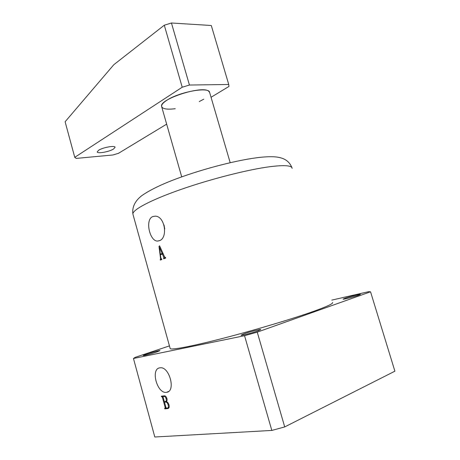 <?xml version="1.0" encoding="UTF-8"?>
<svg xmlns="http://www.w3.org/2000/svg" width="460" height="460" viewBox="0 0 460 460"><rect width="100%" height="100%" fill="white"/><g stroke="black" fill="none" stroke-linecap="round" stroke-linejoin="round"><path stroke-width="0.69" d="M159.775 367.85C150.316 368.96 157.188 394.093 166.503 392.317L166.698 392.288C176.048 391.31 169.395 366.344 160.201 367.793L159.775 367.85M159.407 240.706L157.728 241.063C149.759 241.701 144.773 219.702 152.657 216.608L155.118 216.16C164.927 215.884 168.228 237.969 159.407 240.706M164.024 224.986L164.732 228.902M146.608 354.091L143.198 355.517C143.14 355.931 151.616 353.723 156.653 352.003L159.959 350.612C159.953 350.215 151.645 352.383 146.608 354.091M344.845 298.327L343.091 299.144C343.028 299.632 354.384 296.752 358.754 295.165L360.421 294.371C360.381 293.911 349.232 296.746 344.845 298.327M243.972 333.828L241.028 335.202C241.017 335.8 252.396 332.925 257.945 330.918L260.751 329.596C260.653 329.021 249.521 331.838 243.972 333.828M170.131 348.392L170.194 348.611C171.166 350.215 191.297 346.483 222.835 338.359C254.311 330.257 292.387 318.901 313.381 311.426C327.089 306.504 333.477 303.537 332.54 302.519M169.441 345.891L135.217 357.339L133.463 358.484L154.807 437L271.814 430.433L284.705 426.926L394.893 371.185L370.541 291.801L368.702 291.657L331.815 300.11M133.463 358.484L244.547 335.702L271.814 430.433M167.612 408.601L164.795 408.894L164.651 408.365L165.238 407.698L162.363 397.227L161.316 396.204L163.955 395.87C165.238 395.583 166.221 396.462 166.917 398.521C167.308 400.062 167.101 401.097 166.29 401.62C167.561 402 168.481 403.15 169.05 405.07C169.481 407.186 169.05 408.359 167.756 408.578L168.63 408.181M162.351 254.006L163.783 257.197L163.685 258.83L165.732 258.071L165.583 257.537L164.674 257.105L159.585 245.801L158.987 246.451L160.557 258.514L160.356 260.095L161.851 259.52L160.804 257.801L160.402 254.759L163.185 253.822M244.547 335.702L257.249 332.143L370.541 291.801M257.249 332.143L284.705 426.926M164.628 257.008L163.783 257.197M161.149 259.791L161.029 259.377L160.206 259.561M161.029 259.377L160.333 259.515M160.937 258.428L160.557 258.514M160.988 254.529L160.931 254.064M160.143 247.492L160.074 246.893M159.798 246.284L158.987 246.451M164.691 258.457L164.577 258.06L163.536 258.296M164.577 258.06L163.72 258.227M164.766 257.991L165.048 257.542M159.562 247.635L162.167 253.483L160.327 254.196L159.476 247.635L160.333 247.474M162.955 253.31L162.167 253.483M162.972 253.345L160.327 254.196M160.321 247.457L159.476 247.635M166.589 408.158L164.795 408.894M165.928 407.416L165.238 407.698M163.07 396.945L162.363 397.227M163.817 395.887L161.759 396.692M163.524 395.922L161.46 396.733M166.543 408.164L167.423 408.066C168.377 407.75 168.619 406.726 168.142 404.995C167.595 402.994 166.721 402.023 165.508 402.074L164.496 402.195L165.985 407.623L166.543 408.164M166.554 401.367L164.496 402.195M166.474 401.689L165.508 402.074M168.929 404.673L168.142 404.995M165.468 401.534C166.302 401.166 166.497 400.206 166.066 398.659C165.577 397.055 164.841 396.313 163.846 396.428L163.329 396.497L163.105 397.129L164.352 401.666L165.468 401.534M166.865 398.337L166.066 398.659M164.852 395.899L163.329 396.497M165.059 395.951L163.846 396.428M113.585 148.982C109.342 151.788 97.244 153.973 97.221 151.903L98.612 150.276C102.793 147.436 115.155 145.222 115.069 147.298L113.585 148.982M230.19 162.69L209.605 92.356C209.11 86.468 178.934 91.965 166.704 100.372C163.231 102.66 161.523 104.621 161.586 106.248C162.236 108.922 166.79 109.745 175.243 108.709M199.226 101.597L203.768 99.17M164.289 25.208L171.442 23L189.445 85.037L182.217 87.222L164.289 25.208L113.781 64.739L65.107 121.756L74.756 157.331L76.257 158.401L112.901 154.98L118.479 153.312L166.664 124.148M211.042 97.29L228.953 86.445L228.741 84.485L211.295 25.501L171.442 23M189.445 85.037L228.741 84.485M74.756 157.331L182.217 87.222M209.605 92.356L208.587 91.12C201.957 85.336 159.447 99.107 161.586 106.248L161.707 106.8M292.14 168.366C291.881 165.485 284.573 164.916 270.215 166.664C248.285 169.47 210.565 179.049 180.475 189.606C150.322 200.169 132.273 209.933 132.9 214.09L133.043 214.596M159.689 240.586L157.728 241.063M291.973 167.779C287.448 156.291 275.505 155.859 260.561 157.303C238.935 159.574 204.562 168.406 177.462 178.422C162.127 184.069 150.27 189.784 141.893 195.575C135.677 200.324 131.836 206.643 132.9 214.09L170.194 348.611M168.544 391.483L166.698 392.288M165.197 408.256L166.094 407.893M167.756 408.578L168.532 408.256M167.883 407.882L169.13 407.37M161.615 106.473L181.711 176.876"/></g></svg>
